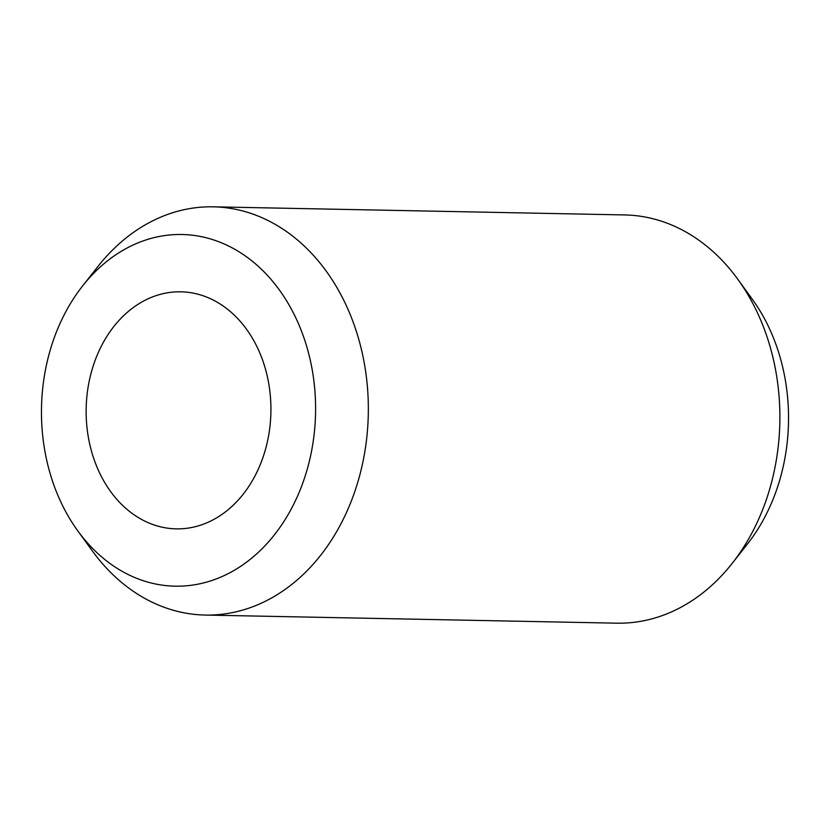 <?xml version="1.0" encoding="UTF-8"?>
<svg xmlns="http://www.w3.org/2000/svg" width="830" height="830" viewBox="0 0 830 830"><rect width="100%" height="100%" fill="white"/><g stroke="black" fill="none" stroke-linecap="round" stroke-linejoin="round"><path stroke-width="1.25" d="M184.737 291.994A118.545 92.389 -88.9 0 0 86.341 403.556A118.545 92.389 -88.9 0 0 172.329 528.679A118.545 92.389 -88.9 0 0 270.725 417.117A118.545 92.389 -88.9 0 0 184.737 291.994M82.544 286.028L97.805 266.638A204.149 159.101 91.1 0 1 213.248 206.826A204.149 159.101 91.1 0 1 219.909 207.137A204.149 159.101 91.1 0 1 368.178 418.351A204.149 159.101 91.1 0 1 205.207 615.061A204.149 159.101 91.1 0 1 198.546 614.75A204.149 159.101 91.1 0 1 92.203 550.747L77.719 530.775A175.867 137.054 91.1 0 1 82.544 286.028A175.867 137.054 91.1 0 1 187.736 234.776A175.867 137.054 91.1 0 1 315.296 420.405A175.867 137.054 91.1 0 1 169.33 585.907A175.867 137.054 91.1 0 1 77.719 530.775M213.248 206.826L624.793 214.939A204.149 159.101 91.1 0 1 631.454 215.25A204.149 159.101 91.1 0 1 737.797 279.254A204.149 159.101 91.1 0 1 732.195 563.363A204.149 159.101 91.1 0 1 616.752 623.174L205.207 615.061M737.797 279.254L752.281 299.225A175.867 137.054 91.1 0 1 747.457 543.972L732.195 563.363"/></g></svg>
